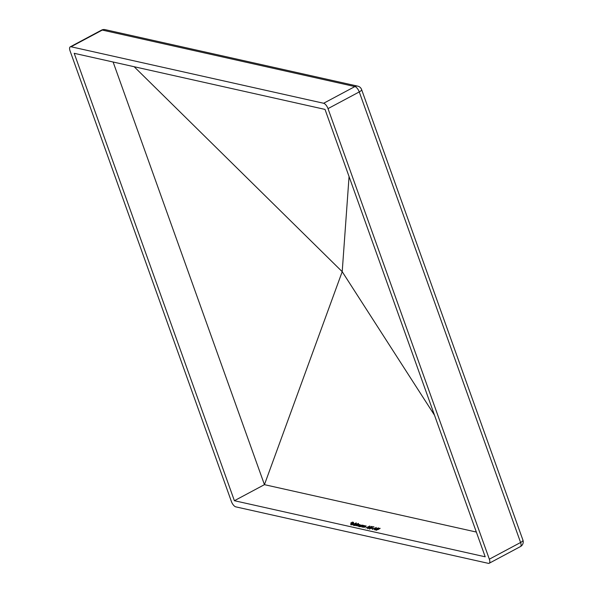 <?xml version="1.0" encoding="UTF-8"?>
<svg xmlns="http://www.w3.org/2000/svg" width="593" height="593" viewBox="0 0 593 593"><rect width="100%" height="100%" fill="white"/><g stroke="black" fill="none" stroke-linecap="round" stroke-linejoin="round"><path stroke-width="0.89" d="M374.576 529.905L375.443 529.445L374.324 529.193L378.645 527.896L374.576 529.905M365.859 527.955L369.824 525.998L365.859 527.955M365.837 526.176L363.894 527.518L365.673 526.05L362.39 527.177L365.132 525.717L364.851 526.028L366.229 525.998M365.629 526.584L365.673 526.05M363.85 525.732L361.9 527.073L363.679 525.606L360.396 526.732L363.146 525.265L362.857 525.583L364.243 525.554M363.635 526.139L363.679 525.606M358.95 526.451L359.484 525.487L362.657 525.161L359.914 526.628L358.698 526.288M356.252 522.885L352.19 524.901L356.252 522.885M350.863 524.642L351.412 523.693L353.71 523.122L353.094 524.116L351.56 523.775L351.175 524.457L352.42 524.412L350.604 524.479M476.349 532.054L264.441 484.659L113.115 62.013M234.391 500.707L74.207 53.311L325.016 109.408L485.207 556.805L234.391 500.707L264.441 484.659L342.205 271.683L134.151 66.72M350.641 523.167L352.361 522.092L353.502 522.344L351.026 522.959L351.96 523.167L351.575 523.374L350.641 523.167M353.673 525.265L354.206 524.301L356.519 523.752L356.638 524.219L358.491 523.389L354.636 525.45L353.421 525.109M359.669 524.812L357.683 526.124L359.521 524.679L356.289 525.821L358.342 524.412L355.118 525.554L357.861 524.086L358.713 524.242L358.602 524.716L360.055 524.605M359.758 525.072L359.521 524.679M367.682 528.437L368.112 527.666L371.885 526.384L369.698 527.199L369.565 527.985L367.475 528.304M372.204 527.807L369.402 528.823L369.743 528.096L369.802 528.622L371.351 528.244L371.618 527.674L370.907 527.659L373.027 526.71L373.99 526.925L372.804 526.955L371.685 527.451L372.256 527.614M369.958 528.141L369.884 528.845M371.396 528.378L371.618 527.674M373.108 528.333L371.818 528.341L373.108 528.333M372.374 529.416L376.34 527.451L372.374 529.416M380.061 528.504L375.962 530.29L377.148 529.06L380.106 528.304M361.597 89.536A5.307 5.307 0 0 0 357.757 86.148A5.307 4.551 -77.4 0 0 354.896 86.571A5.307 2.202 -118.1 0 1 359.262 91.922L520.595 542.491A5.307 1.623 -19.7 0 0 522.922 540.104L361.597 89.536A5.307 1.623 160.3 0 1 359.262 91.922L328.011 108.623L489.336 559.184L520.595 542.491A5.307 2.202 -118.1 0 1 520.424 546.583L489.166 563.276A5.307 2.202 -118.1 0 1 488.373 563.35L235.777 506.852A5.307 2.202 -118.1 0 1 231.403 501.5L70.078 50.931A5.307 2.202 -118.1 0 1 70.241 46.84A5.307 2.202 -118.1 0 1 71.041 46.765L323.637 103.264L354.896 86.571L102.3 30.073L71.041 46.765M489.166 563.276A5.307 2.202 -118.1 0 0 489.336 559.184M328.011 108.623A5.307 2.202 -118.1 0 0 323.637 103.264M349.062 176.566L342.205 271.683L434.506 415.204M351.575 523.374L351.026 522.959M353.117 522.552L352.361 522.092M351.286 524.768L351.671 524.093M352.642 523.56L351.523 524.012L350.974 524.961M353.272 524.019L353.384 523.308L351.916 523.597L353.228 523.893L353.384 523.308M353.502 523.619L353.339 524.205M354.317 524.62L353.784 525.583M356.185 523.93L354.414 524.353L354.014 525.087L355.793 524.672L356.185 523.93L356.512 524.442M354.132 525.405L354.525 524.672M358.832 524.56L358.335 524.553M359.595 525.798L359.061 526.769M361.463 525.109L359.692 525.531L359.299 526.273L361.07 525.85L361.463 525.109L361.789 525.628M359.41 526.584L359.803 525.85M363.798 525.924L363.702 526.31M365.785 526.369L365.688 526.762M368.223 527.985L367.793 528.756M370.099 527.555L369.698 527.199M369.55 527.429L368.075 528.237L369.55 527.429L369.38 528.081M368.186 528.548L368.423 528.037L368.186 528.548M368.149 528.445L368.305 527.718M369.669 527.748L369.446 528.267M373.605 527.133L373.027 526.71M371.729 527.992L371.463 528.563M369.913 528.934L370.069 528.459L369.913 528.934M369.862 528.415L369.521 529.141M372.152 527.792L371.685 527.451M372.723 528.541L372.204 528.133M375.124 529.082L375.925 529.549L377.459 528.363L375.124 529.082L375.829 529.238M380.024 528.496L377.363 529.104L376.355 530.083L378.534 529.371L379.535 528.385M376.333 530.312L375.932 530.283M357.757 86.148L105.161 29.65A5.307 4.551 102.6 0 0 102.3 30.073A5.307 2.202 -118.1 0 0 101.499 30.147L70.241 46.84M520.424 546.583A5.307 5.307 0 0 0 522.922 540.104M105.161 29.65A5.307 5.307 0 0 0 101.499 30.147"/></g></svg>
